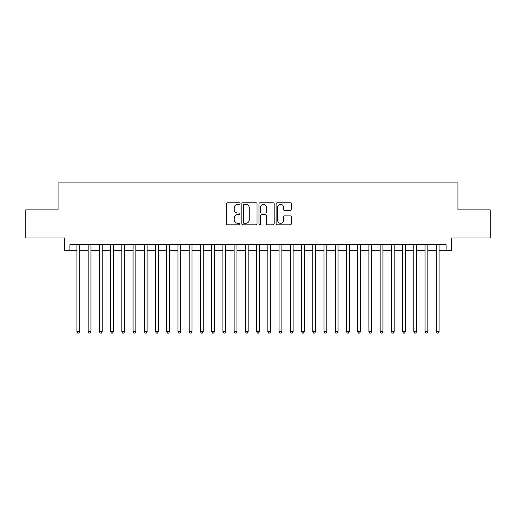 <?xml version="1.0" encoding="UTF-8"?>
<svg xmlns="http://www.w3.org/2000/svg" width="516" height="516" viewBox="0 0 516 516"><rect width="100%" height="100%" fill="white"/><g stroke="black" fill="none" stroke-linecap="round" stroke-linejoin="round"><path stroke-width="0.77" d="M240.03 203.556A0.774 0.774 0 0 0 239.256 202.782L227.55 202.782A1.103 1.103 0 0 0 226.447 203.885L226.447 223.725A1.103 1.103 0 0 0 227.55 224.828L239.256 224.828A0.774 0.774 0 0 0 240.03 224.06A0.774 0.774 0 0 0 239.256 223.286L237.741 223.286A3.528 3.528 0 0 1 234.219 219.758L234.219 218.107A3.528 3.528 0 0 1 237.741 214.579L239.256 214.579A0.774 0.774 0 0 0 240.03 213.805A0.774 0.774 0 0 0 239.256 213.037L237.741 213.037A3.528 3.528 0 0 1 234.219 209.509L234.219 207.851A3.528 3.528 0 0 1 237.741 204.323L239.256 204.323A0.774 0.774 0 0 0 240.03 203.556M290.218 210.554A1.103 1.103 0 0 0 291.321 209.451L291.321 203.885A1.103 1.103 0 0 0 290.218 202.782L277.208 202.782A1.103 1.103 0 0 0 276.105 203.885L276.105 223.725A1.103 1.103 0 0 0 277.208 224.828L290.218 224.828A1.103 1.103 0 0 0 291.321 223.725L291.321 217.004A1.103 1.103 0 0 0 290.218 215.901L284.651 215.901A1.103 1.103 0 0 0 283.548 217.004L283.548 220.338A2.948 2.948 0 0 1 280.601 223.286A2.948 2.948 0 0 1 277.653 220.338L277.653 207.277A2.948 2.948 0 0 1 280.601 204.323A2.948 2.948 0 0 1 283.548 207.277L283.548 209.451A1.103 1.103 0 0 0 284.651 210.554L290.218 210.554M69.879 250.305L69.879 244.694L446.121 244.694L446.121 250.305L451.732 250.305L451.732 237.953L490.2 237.953L490.2 209.877L457.911 209.877L457.911 182.922L58.089 182.922L58.089 209.877L25.8 209.877L25.8 237.953L64.268 237.953L64.268 250.305L76.903 250.305M257.033 203.885A1.103 1.103 0 0 0 255.936 202.782L242.926 202.782A1.103 1.103 0 0 0 241.823 203.885L241.823 223.725A1.103 1.103 0 0 0 242.926 224.828L255.936 224.828A1.103 1.103 0 0 0 257.033 223.725L257.033 203.885M260.064 202.782L273.074 202.782A1.103 1.103 0 0 1 274.177 203.885L274.177 223.725A1.103 1.103 0 0 1 273.074 224.828L267.507 224.828A1.103 1.103 0 0 1 266.404 223.725L266.404 215.682A1.103 1.103 0 0 0 265.301 214.579L261.612 214.579A1.103 1.103 0 0 0 260.509 215.682L260.509 224.06A0.774 0.774 0 0 1 259.735 224.828A0.774 0.774 0 0 1 258.968 224.06L258.968 203.885A1.103 1.103 0 0 1 260.064 202.782M79.709 250.305L88.133 250.305M90.939 250.305L99.362 250.305M102.168 250.305L110.592 250.305M113.404 250.305L121.828 250.305M124.633 250.305L133.057 250.305M135.863 250.305L144.286 250.305M147.092 250.305L155.516 250.305M158.328 250.305L166.745 250.305M169.558 250.305L177.981 250.305M180.787 250.305L189.211 250.305M192.017 250.305L200.44 250.305M203.246 250.305L211.67 250.305M214.482 250.305L222.906 250.305M225.711 250.305L234.135 250.305M236.941 250.305L245.364 250.305M248.17 250.305L256.594 250.305M259.406 250.305L267.83 250.305M270.636 250.305L279.059 250.305M281.865 250.305L290.289 250.305M293.094 250.305L301.518 250.305M304.33 250.305L312.754 250.305M315.56 250.305L323.983 250.305M326.789 250.305L335.213 250.305M338.019 250.305L346.442 250.305M349.255 250.305L357.672 250.305M360.484 250.305L368.908 250.305M371.713 250.305L380.137 250.305M382.943 250.305L391.367 250.305M394.172 250.305L402.596 250.305M405.408 250.305L413.832 250.305M416.638 250.305L425.061 250.305M427.867 250.305L436.291 250.305M439.097 250.305L446.121 250.305M244.139 204.323A0.774 0.774 0 0 0 243.365 205.097L243.365 222.512A0.774 0.774 0 0 0 244.139 223.286L245.739 223.286A3.528 3.528 0 0 0 249.267 219.758L249.267 207.851A3.528 3.528 0 0 0 245.739 204.323L244.139 204.323M266.404 207.329A2.948 2.948 0 0 0 263.457 204.381A2.948 2.948 0 0 0 260.509 207.329L260.509 211.934A1.103 1.103 0 0 0 261.612 213.037L265.301 213.037A1.103 1.103 0 0 0 266.404 211.934L266.404 207.329M79.709 244.694L79.709 331.62L76.903 331.62L76.903 244.694M79.709 331.62L78.864 333.078L77.742 333.078L76.903 331.62M90.939 244.694L90.939 331.62L88.133 331.62L88.133 244.694M90.939 331.62L90.1 333.078L88.971 333.078L88.133 331.62M102.168 244.694L102.168 331.62L99.362 331.62L99.362 244.694M102.168 331.62L101.329 333.078L100.207 333.078L99.362 331.62M113.404 244.694L113.404 331.62L110.592 331.62L110.592 244.694M113.404 331.62L112.559 333.078L111.437 333.078L110.592 331.62M124.633 244.694L124.633 331.62L121.828 331.62L121.828 244.694M124.633 331.62L123.788 333.078L122.666 333.078L121.828 331.62M135.863 244.694L135.863 331.62L133.057 331.62L133.057 244.694M135.863 331.62L135.018 333.078L133.896 333.078L133.057 331.62M147.092 244.694L147.092 331.62L144.286 331.62L144.286 244.694M147.092 331.62L146.254 333.078L145.131 333.078L144.286 331.62M158.328 244.694L158.328 331.62L155.516 331.62L155.516 244.694M158.328 331.62L157.483 333.078L156.361 333.078L155.516 331.62M169.558 244.694L169.558 331.62L166.745 331.62L166.745 244.694M169.558 331.62L168.713 333.078L167.59 333.078L166.745 331.62M180.787 244.694L180.787 331.62L177.981 331.62L177.981 244.694M180.787 331.62L179.942 333.078L178.82 333.078L177.981 331.62M192.017 244.694L192.017 331.62L189.211 331.62L189.211 244.694M192.017 331.62L191.178 333.078L190.056 333.078L189.211 331.62M203.246 244.694L203.246 331.62L200.44 331.62L200.44 244.694M203.246 331.62L202.407 333.078L201.285 333.078L200.44 331.62M214.482 244.694L214.482 331.62L211.67 331.62L211.67 244.694M214.482 331.62L213.637 333.078L212.515 333.078L211.67 331.62M225.711 244.694L225.711 331.62L222.906 331.62L222.906 244.694M225.711 331.62L224.866 333.078L223.744 333.078L222.906 331.62M236.941 244.694L236.941 331.62L234.135 331.62L234.135 244.694M236.941 331.62L236.102 333.078L234.974 333.078L234.135 331.62M248.17 244.694L248.17 331.62L245.364 331.62L245.364 244.694M248.17 331.62L247.332 333.078L246.209 333.078L245.364 331.62M259.406 244.694L259.406 331.62L256.594 331.62L256.594 244.694M259.406 331.62L258.561 333.078L257.439 333.078L256.594 331.62M270.636 244.694L270.636 331.62L267.83 331.62L267.83 244.694M270.636 331.62L269.791 333.078L268.668 333.078L267.83 331.62M281.865 244.694L281.865 331.62L279.059 331.62L279.059 244.694M281.865 331.62L281.026 333.078L279.898 333.078L279.059 331.62M293.094 244.694L293.094 331.62L290.289 331.62L290.289 244.694M293.094 331.62L292.256 333.078L291.134 333.078L290.289 331.62M304.33 244.694L304.33 331.62L301.518 331.62L301.518 244.694M304.33 331.62L303.485 333.078L302.363 333.078L301.518 331.62M315.56 244.694L315.56 331.62L312.754 331.62L312.754 244.694M315.56 331.62L314.715 333.078L313.593 333.078L312.754 331.62M326.789 244.694L326.789 331.62L323.983 331.62L323.983 244.694M326.789 331.62L325.944 333.078L324.822 333.078L323.983 331.62M338.019 244.694L338.019 331.62L335.213 331.62L335.213 244.694M338.019 331.62L337.18 333.078L336.058 333.078L335.213 331.62M349.255 244.694L349.255 331.62L346.442 331.62L346.442 244.694M349.255 331.62L348.41 333.078L347.287 333.078L346.442 331.62M360.484 244.694L360.484 331.62L357.672 331.62L357.672 244.694M360.484 331.62L359.639 333.078L358.517 333.078L357.672 331.62M371.713 244.694L371.713 331.62L368.908 331.62L368.908 244.694M371.713 331.62L370.869 333.078L369.746 333.078L368.908 331.62M382.943 244.694L382.943 331.62L380.137 331.62L380.137 244.694M382.943 331.62L382.104 333.078L380.982 333.078L380.137 331.62M394.172 244.694L394.172 331.62L391.367 331.62L391.367 244.694M394.172 331.62L393.334 333.078L392.212 333.078L391.367 331.62M405.408 244.694L405.408 331.62L402.596 331.62L402.596 244.694M405.408 331.62L404.563 333.078L403.441 333.078L402.596 331.62M416.638 244.694L416.638 331.62L413.832 331.62L413.832 244.694M416.638 331.62L415.793 333.078L414.671 333.078L413.832 331.62M427.867 244.694L427.867 331.62L425.061 331.62L425.061 244.694M427.867 331.62L427.029 333.078L425.9 333.078L425.061 331.62M439.097 244.694L439.097 331.62L436.291 331.62L436.291 244.694M439.097 331.62L438.258 333.078L437.136 333.078L436.291 331.62"/></g></svg>
